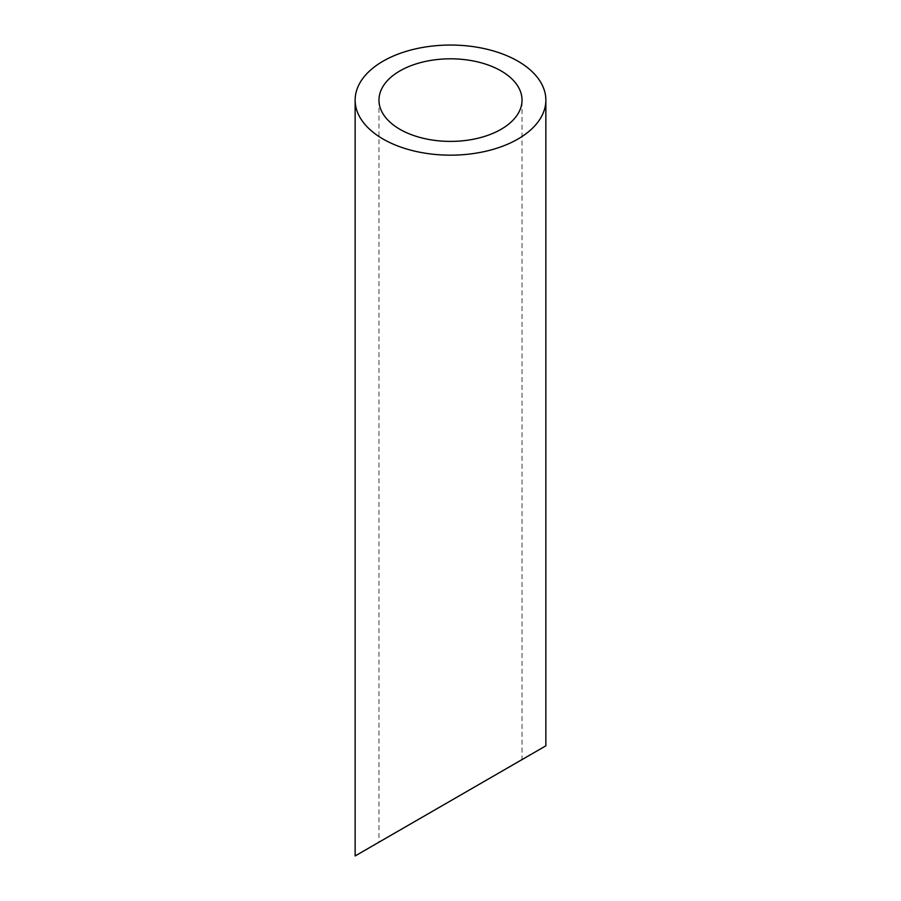 <?xml version="1.0" encoding="UTF-8"?>
<svg xmlns="http://www.w3.org/2000/svg" width="901" height="901" viewBox="0 0 901 901"><rect width="100%" height="100%" fill="white"/><g stroke="black" fill="none" stroke-linecap="round" stroke-linejoin="round"><path stroke-width="0.68" stroke-dasharray="4.5 3.38" d="M501.08 771.695L399.92 830.091M378.972 100.112L378.972 842.187L522.028 759.599L522.028 100.112M355.14 855.95L545.86 745.837"/><path stroke-width="1.35" d="M399.92 129.305A71.528 41.288 0 0 0 477.868 138.258A71.528 41.288 0 0 0 522.028 100.112A71.528 41.288 0 0 0 450.5 58.813A71.528 41.288 0 0 0 378.972 100.112A71.528 41.288 0 0 0 399.92 129.305M399.92 830.091L378.972 842.187M522.028 759.599L501.08 771.695M383.071 139.036A95.36 55.062 0 0 0 486.99 150.974A95.36 55.062 0 0 0 545.86 100.112A95.36 55.062 0 0 0 450.5 45.05A95.36 55.062 0 0 0 355.14 100.112A95.36 55.062 0 0 0 383.071 139.036M545.86 100.112L545.86 745.837L355.14 855.95L355.14 100.112"/></g></svg>
